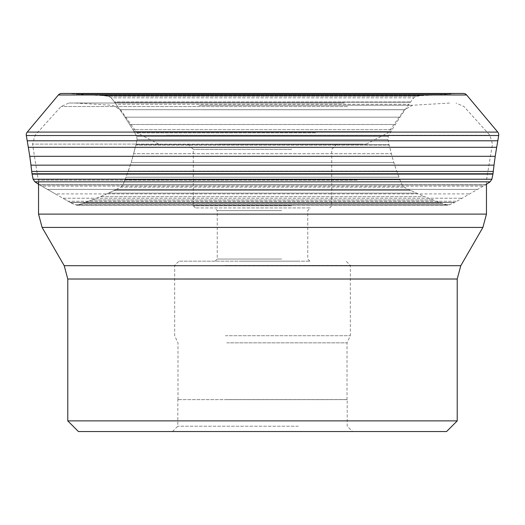 <?xml version="1.0" encoding="UTF-8"?>
<svg xmlns="http://www.w3.org/2000/svg" width="525" height="525" viewBox="0 0 525 525"><rect width="100%" height="100%" fill="white"/><g stroke="black" fill="none" stroke-linecap="round" stroke-linejoin="round"><path stroke-width="0.39" stroke-dasharray="2.62 1.97" d="M485.717 184.734L39.283 184.734L485.717 184.734A5.263 5.263 0 0 1 485.415 184.925L469.685 193.896A2921.75 2921.75 0 0 0 462.118 198.22A1972.793 1972.793 0 0 0 456.855 201.259L454.827 202.433L70.173 202.433A4.837 4.837 0 0 0 70.416 202.558L76.729 205.183L83.088 203.332A5.545 5.545 0 0 0 83.422 203.214L91.882 199.999A281.315 281.315 0 0 0 100.334 196.645L424.666 196.645A240.102 240.102 0 0 1 416.62 193.134L411.036 190.555A115.27 115.27 0 0 0 408.949 189.61L116.11 189.591A5.25 5.25 0 0 0 116.366 189.466L120.914 187.097L123.021 184.748L125.029 179.819A5.913 5.913 0 0 0 125.153 179.484L128.218 171.104A174.727 174.727 0 0 0 131.132 162.501A180.338 180.338 0 0 0 133.619 153.727L135.24 147.387A86.848 86.848 0 0 1 135.87 145.051L135.883 144.998A5.926 5.926 0 0 0 135.962 144.703L137.104 139.493L136.697 136.382A1732.067 1732.067 0 0 0 134.269 131.893A5.093 5.093 0 0 0 134.098 131.598A158.865 158.865 0 0 1 132.891 129.668A860.501 860.501 0 0 0 129.695 124.491L124.963 117.167A402.754 402.754 0 0 0 119.844 109.686L116.058 104.265A224.949 224.949 0 0 1 114.673 102.27L114.653 102.237A5.388 5.388 0 0 0 114.463 101.981L111.202 97.827L108.524 96.292L103.432 95.655A4.896 4.896 0 0 0 103.09 95.629A248.45 248.45 -0 0 0 100.78 95.517L94.598 95.242A515.832 515.832 0 0 1 85.785 94.782A561.14 561.14 0 0 1 76.696 94.159L70.101 93.653A282.338 282.338 -1.5 0 0 67.672 93.476A5.25 5.25 0 0 0 67.318 93.463L457.682 93.463L67.318 93.463A5.25 5.25 0 0 1 67.672 93.476L457.327 93.476A5.25 5.25 0 0 1 457.682 93.463M39.585 184.925L55.315 193.896A2921.75 2921.75 0 0 1 62.882 198.22L462.118 198.22L62.882 198.22A1972.793 1972.793 0 0 1 68.145 201.259L70.173 202.433L454.827 202.433A4.837 4.837 0 0 1 454.584 202.558L448.271 205.183L441.912 203.332A5.545 5.545 0 0 1 441.577 203.214L433.118 199.999A281.315 281.315 0 0 1 424.666 196.645L100.334 196.645A240.102 240.102 0 0 0 108.38 193.134L113.964 190.555A115.27 115.27 0 0 1 116.051 189.61L408.89 189.591A5.25 5.25 0 0 1 408.634 189.466L404.086 187.097L401.979 184.748L399.971 179.819A5.913 5.913 0 0 1 399.847 179.484L396.782 171.104A174.727 174.727 0 0 1 393.868 162.501A180.338 180.338 0 0 1 391.381 153.727L389.76 147.387A86.848 86.848 0 0 0 389.13 145.051L389.117 144.998A5.926 5.926 0 0 1 389.038 144.703L387.896 139.493L388.303 136.382A1732.067 1732.067 0 0 1 390.731 131.893A5.093 5.093 0 0 1 390.902 131.598A158.865 158.865 0 0 0 392.109 129.668A860.501 860.501 0 0 1 395.305 124.491L400.037 117.167A402.754 402.754 0 0 1 405.156 109.686L408.942 104.265A224.949 224.949 0 0 0 410.327 102.27L410.347 102.237A5.388 5.388 0 0 1 410.537 101.981L413.798 97.827L416.476 96.292L421.568 95.655A4.896 4.896 0 0 1 421.91 95.629A248.45 248.45 0 0 1 424.22 95.517L430.402 95.242A515.832 515.832 0 0 0 439.215 94.782A561.14 561.14 0 0 0 448.304 94.159L454.899 93.653A282.338 282.338 0 0 1 457.327 93.476L67.672 93.476A282.338 282.338 0 0 1 70.101 93.653L454.899 93.653L70.101 93.653L76.696 94.159L448.304 94.159L76.696 94.159A561.14 561.14 0 0 0 85.785 94.782L439.215 94.782L85.785 94.782A515.832 515.832 0 0 0 94.598 95.242L430.402 95.242L100.78 95.517A248.45 248.45 0 0 1 103.09 95.629L421.91 95.629L103.09 95.629A4.896 4.896 0 0 1 103.432 95.655L421.568 95.655L103.432 95.655L108.524 96.292L416.476 96.292L108.524 96.292L111.202 97.827L413.798 97.827L111.202 97.827L114.463 101.981L410.537 101.981L114.463 101.981A5.388 5.388 0 0 1 114.653 102.237L410.347 102.237L114.673 102.27A224.949 224.949 0 0 0 116.058 104.265L408.942 104.265L116.058 104.265L119.844 109.686L405.156 109.686L119.844 109.686A402.754 402.754 0 0 1 124.963 117.167L400.037 117.167L124.963 117.167L129.695 124.491L395.305 124.491L129.695 124.491A860.501 860.501 0 0 1 132.891 129.668L392.109 129.668L132.891 129.668A158.865 158.865 0 0 0 134.098 131.598L390.902 131.598L134.098 131.598A5.093 5.093 0 0 1 134.269 131.893L390.731 131.893L134.269 131.893A1732.067 1732.067 0 0 1 136.697 136.382L388.303 136.382L136.697 136.382L137.104 139.493L387.896 139.493L137.104 139.493L135.962 144.703L389.038 144.703L135.962 144.703A5.926 5.926 0 0 1 135.883 144.998L389.13 145.051L135.87 145.051A86.848 86.848 0 0 0 135.24 147.387L389.76 147.387L135.24 147.387L133.619 153.727L391.381 153.727L133.619 153.727A180.338 180.338 0 0 1 131.132 162.501L393.868 162.501L131.132 162.501A174.727 174.727 0 0 1 128.218 171.104L396.782 171.104L128.218 171.104L125.961 177.207L399.039 177.207L125.961 177.207L125.153 179.484L399.847 179.484L125.153 179.484A5.913 5.913 0 0 1 125.029 179.819L399.971 179.819L125.029 179.819L123.021 184.748L401.979 184.748L123.021 184.748L120.914 187.097L404.086 187.097L120.914 187.097L116.366 189.466L408.634 189.466L116.366 189.466A5.25 5.25 0 0 1 116.11 189.591L408.949 189.61L116.051 189.61A115.27 115.27 0 0 0 113.964 190.555L411.036 190.555L113.964 190.555L108.38 193.134L416.62 193.134L108.38 193.134A240.102 240.102 0 0 1 100.334 196.645A281.315 281.315 0 0 1 91.882 199.999L433.118 199.999L91.882 199.999L85.693 202.335L439.307 202.335L85.693 202.335L83.422 203.214L441.577 203.214L83.422 203.214A5.545 5.545 0 0 1 83.088 203.332L441.912 203.332L83.088 203.332L78.054 204.967L446.946 204.967L78.054 204.967L450.03 204.783L74.97 204.783L70.416 202.558L454.584 202.558L70.416 202.558A4.837 4.837 0 0 1 70.173 202.433L454.886 202.394L70.114 202.394L68.145 201.259L456.855 201.259L68.145 201.259A1972.793 1972.793 0 0 0 62.882 198.22A2921.75 2921.75 0 0 0 55.315 193.896L469.685 193.896L55.315 193.896L47.44 189.4L477.56 189.4L47.44 189.4L41.698 186.126L483.302 186.126L41.698 186.126L39.585 184.925L485.415 184.925L39.585 184.925A5.263 5.263 0 0 1 39.283 184.734A5.263 5.263 0 0 0 39.585 184.925M463.352 93.463L61.648 93.463M32.025 173.854L492.975 173.854M218.531 144.04L366.338 144.04L218.531 144.04M231 144.04L337.037 144.04L231 144.04M291.749 149.369L193.292 149.369L291.749 149.369M290.778 207.933L195.418 207.933L290.778 207.933M242.248 207.933L310.413 207.933L242.248 207.933M281.623 210.591L217.245 210.591L281.623 210.591M242.399 261.168L309.881 261.168L242.399 261.168M297.826 261.168L178.913 261.168L297.826 261.168M225.376 335.705L350.346 335.705L225.376 335.705M226.78 342.838L347.018 342.838L226.78 342.838M226.78 399.591L347.018 399.591L226.78 399.591M226.728 399.591L347.15 399.591L226.728 399.591M298.298 426.215L177.798 426.215L298.298 426.215M347.15 399.591L177.798 399.643L347.202 399.643L347.202 426.215L352.531 431.537L172.469 431.537L300.549 431.537M78.422 431.537L446.578 431.537M357.151 180.16L38.542 180.16L357.151 180.16M344.308 103.018L68.933 103.018L344.308 103.018M341.808 103.018L74.845 103.018L341.808 103.018M466.62 94.986L58.38 94.986M34.88 181.814L490.12 181.814M33.127 179.235L491.873 179.235M32.078 174.116L492.923 174.116M492.982 173.775L32.018 173.775M31.717 171.432L493.283 171.432M30.962 165.165L494.038 165.165M29.754 156.312L495.246 156.312M496.696 147.302L28.304 147.302M27.175 140.792L497.825 140.792M498.691 135.522L26.309 135.522M27.248 132.09L497.752 132.09M315.551 132.845L136.966 132.845L315.551 132.845M202.506 109.725L404.46 109.725L202.506 109.725M291.749 205.8L193.292 205.8L291.749 205.8M281.623 259.042L217.245 259.042L281.623 259.042M225.448 265.427L350.346 265.427L225.448 265.427M67.778 420.886L457.223 420.886M457.223 279.011L67.778 279.011M64.207 265.702L460.792 265.702M482.895 227.417L42.105 227.417M38.542 214.108L486.458 214.108M359.618 144.112L32.517 144.112L359.618 144.112M166.405 135.227L489.884 135.227L166.405 135.227M347.576 106.529L61.031 106.529L347.576 106.529M199.106 105.269L412.506 105.269L199.106 105.269M76.729 205.183L448.271 205.183L76.729 205.183M366.338 144.04L388.034 132.845L404.46 109.725L412.506 105.269L450.155 103.018M158.662 144.04L136.966 132.845L120.54 109.725L112.494 105.269L74.845 103.018M195.418 207.933L193.292 205.8L193.292 149.369L187.963 144.04M329.582 207.933L331.708 205.8L331.708 149.369L337.037 144.04M215.119 261.168L217.245 259.042L217.245 210.591L214.587 207.933M309.881 261.168L307.755 259.042L307.755 210.591L310.413 207.933M347.018 399.591L347.018 342.838L350.346 335.705L350.346 265.427L346.087 261.168M177.982 399.591L177.982 342.838L174.654 335.705L174.654 265.427L178.913 261.168M172.469 431.537L177.798 426.215L177.85 399.591M486.458 184.242L486.458 180.16L492.483 144.112L489.884 135.227L463.969 106.529L456.067 103.018M38.542 181.814L32.517 144.112L35.116 135.227L61.031 106.529L68.933 103.018"/><path stroke-width="0.79" d="M67.318 93.463L61.648 93.463A4.259 4.259 0 0 0 58.38 94.986A4.259 4.259 0 0 1 61.648 93.463L463.352 93.463A4.259 4.259 0 0 1 466.62 94.986L497.752 132.09A4.259 4.259 0 0 1 498.691 135.522L496.696 147.302A389.465 389.465 0 0 0 495.246 156.312A340.134 340.134 0 0 0 494.038 165.158L30.962 165.158A340.134 340.134 0 0 0 29.754 156.312A340.134 340.134 0 0 1 30.962 165.158M497.752 132.09L27.248 132.09L58.38 94.986L27.248 132.09A4.259 4.259 0 0 0 26.309 135.522L28.304 147.302A389.465 389.465 0 0 1 29.754 156.312L495.246 156.312M494.038 165.165A2591.991 2591.991 0 0 0 493.283 171.432L31.717 171.432A2591.991 2591.991 0 0 0 30.962 165.165A2591.991 2591.991 0 0 1 31.717 171.432A165.375 165.375 0 0 0 32.018 173.775L32.025 173.854A5.053 5.053 0 0 0 32.078 174.116L33.127 179.235L34.88 181.814L39.283 184.734L34.88 181.814L490.12 181.814L485.717 184.734M493.283 171.432A165.375 165.375 0 0 1 492.982 173.775L32.025 173.854A5.053 5.053 0 0 0 32.078 174.116L33.127 179.235L34.88 181.814M492.975 173.854A5.053 5.053 0 0 1 492.923 174.116L491.873 179.235L490.12 181.814M300.549 431.537L352.531 431.537M457.223 420.886L446.578 431.537L78.422 431.537L67.778 420.886L67.778 279.011L457.223 279.011L457.223 420.886L67.778 420.886M27.248 132.09A4.259 4.259 0 0 0 26.309 135.522L28.304 147.302A389.465 389.465 0 0 1 29.754 156.312M31.717 171.432A165.375 165.375 0 0 0 32.018 173.775L32.025 173.854M58.38 94.986L466.62 94.986M26.309 135.522L498.691 135.522M497.825 140.792L27.175 140.792M28.304 147.302L496.696 147.302M32.018 173.775L492.982 173.775M492.923 174.116L32.078 174.116M33.127 179.235L491.873 179.235M457.223 279.011L460.792 265.702L64.207 265.702L67.778 279.011M64.207 265.702L42.105 227.417L482.895 227.417L486.458 214.108L38.542 214.108L38.542 181.814M460.792 265.702L482.895 227.417M42.105 227.417L38.542 214.108M486.458 214.108L486.458 184.242"/></g></svg>
